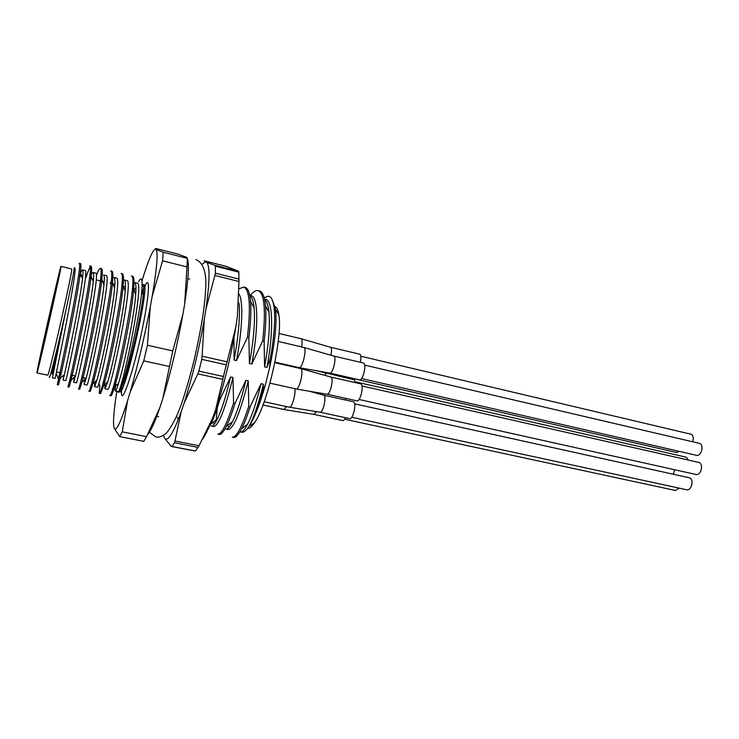 <?xml version="1.0" encoding="UTF-8"?>
<svg xmlns="http://www.w3.org/2000/svg" width="739" height="739" viewBox="0 0 739 739"><rect width="100%" height="100%" fill="white"/><g stroke="black" fill="none" stroke-linecap="round" stroke-linejoin="round"><path stroke-width="1.11" d="M61.004 266.345L71.72 269.024C73.133 269.347 48.257 379.264 47.693 375.172L36.95 372.927C35.814 374.146 60.496 264.738 61.004 266.345L61.014 266.437C61.808 266.613 36.885 376.89 36.95 372.927M49.421 315.165L58.778 276.802C57.337 285.55 41.883 354.018 39.426 362.526C37.144 371.006 42.899 343.847 49.421 315.165M79.563 264.636L80.505 263.592L79.175 263.269C83.895 259.934 56.885 389.074 57.199 384.576L58.529 384.853L61.115 372.946M49.43 376.548C48.663 383.735 57.651 347.81 65.753 310.916C71.637 283.905 74.445 269.55 74.159 267.86L74.602 267.971C78.824 265.033 54.474 382.275 55.102 378.377L56.275 373.518L58.399 378.978L59.831 372.668M85.632 274.446L85.659 273.883M86.001 277.467C88.477 269.92 90.167 266.151 91.063 266.169L89.752 265.846C95.165 262.705 68.237 391.402 67.822 386.783L69.143 387.06L71.387 375.107M96.347 275.592C98.176 270.696 99.479 268.303 100.255 268.414C106.351 265.449 79.507 393.73 78.38 388.973L79.692 389.25L80.985 380.336M111.229 271.629L112.005 271.278L110.702 270.954C117.473 268.183 90.703 396.039 88.874 391.153L90.186 391.421L90.37 387.495M121.63 274.058L122.378 273.799L121.085 273.485C128.521 270.89 101.834 398.339 99.303 393.324L99.83 385.73L98.878 383.255M131.967 276.506L132.687 276.321L131.403 276.007C139.505 273.578 112.891 400.612 109.677 395.476L110.97 395.744L110.628 394.192M135.108 289.263L135.422 288.459L134.683 289.161M135.939 287.877L135.431 289.346M80.505 263.592C81.105 263.777 81.05 266.862 80.32 272.857C77.752 295.009 64.145 360.946 60.007 378.654L58.529 384.853M91.063 266.169C91.793 266.382 91.812 269.689 91.1 276.1C88.772 298.565 75.581 362.378 70.999 380.409L69.143 387.06M100.763 269.227L101.566 268.728C102.425 268.978 102.518 272.515 101.834 279.342C99.719 302.094 86.934 363.81 81.946 382.146L79.692 389.25M112.005 271.278C113.002 271.564 113.169 275.342 112.513 282.603C110.582 305.595 98.213 365.223 92.846 383.837L90.186 391.421M122.378 273.799C123.515 274.141 123.764 278.16 123.127 285.873C121.372 309.059 109.409 366.646 103.7 385.499L100.606 393.591L100.439 391.282M132.687 276.321C133.981 276.7 134.313 280.977 133.694 289.152C132.087 312.514 120.531 368.077 114.517 387.134C112.734 392.954 111.552 395.827 110.97 395.744M82.084 276.534L82.907 274.363M85.188 270.529C90.047 267.767 65.771 384.631 65.734 380.603L63.083 380.049L64.422 374.433C68.164 358.397 80.32 299.036 82.509 278.603C83.147 272.977 83.156 270.077 82.546 269.892L85.188 270.529M95.719 273.079C101.197 270.483 76.995 386.959 76.302 382.82L73.669 382.266L75.341 376.253C79.489 359.921 91.276 302.463 93.262 281.762C93.881 275.767 93.816 272.663 93.086 272.442L95.719 273.079M106.176 275.619C112.273 273.181 88.144 389.277 86.814 385.019L84.191 384.465L86.223 378.035C90.74 361.445 102.158 305.863 103.959 284.931C104.55 278.548 104.421 275.231 103.562 274.982L106.176 275.619M116.577 278.132C123.284 275.859 99.22 391.587 97.252 387.199L94.647 386.654L97.058 379.781C101.908 362.951 112.965 309.235 114.591 288.099C115.164 281.328 114.961 277.79 113.982 277.504L116.577 278.132M126.914 280.635C134.221 278.529 110.231 393.869 107.635 389.37L105.04 388.834L107.848 381.509C113.002 364.447 123.69 312.588 125.177 291.286C125.732 284.099 125.445 280.34 124.328 280.016L126.914 280.635M132.983 288.755L133.851 286.981M133.694 289.152L135.708 294.473C136.235 286.871 135.874 282.88 134.618 282.501L137.186 283.129C145.093 281.171 121.168 396.15 117.954 391.531L115.376 390.996L115.099 390.303L115.533 384.428M117.843 391.513C118.36 393.675 119.894 390.968 122.452 383.384C128.974 364.336 140.105 312.671 141.786 291.175C142.738 279.222 141.648 276.063 138.507 281.698M53.448 372.585L51.979 373.989L65.753 310.916L52.432 377.823L55.102 378.377M79.498 275.906C80.957 271.823 81.974 269.818 82.546 269.892M63.184 379.43L64.21 374.636M89.816 278.381C91.35 274.326 92.44 272.349 93.086 272.442M73.688 381.629L74.528 377.029M100.07 280.848L102.093 276.441M84.135 383.818L85.05 377.998M110.259 283.296L112.827 278.289M94.518 385.989L95.008 381.749M122.027 282.372L123.459 280.377M104.846 388.151L105.178 384.077M132.65 284.072L133.999 282.621M135.708 294.473C134.35 315.913 124.023 365.962 118.591 383.208C116.974 388.474 115.903 391.07 115.376 390.996M241.625 432.232C243.519 432.611 245.819 430.902 248.516 427.114L250.826 423.253C254.863 415.688 258.89 404.926 262.899 390.968L265.43 384.649L269.55 368.022L270.419 358.249C273.947 338.12 275.268 322.056 274.372 310.038C273.19 298.066 270.068 293.919 265.024 297.586M265.43 384.649C260.738 401.416 255.925 414.246 250.992 423.142L248.516 427.114C253.468 418.717 258.428 404.409 263.38 384.197L262.899 390.968M240.387 431.982C242.263 432.343 244.674 429.728 247.62 424.131L241.561 428.777C238.346 434.911 235.723 437.774 233.681 437.377L232.314 437.1C236.415 437.451 241.912 427.17 248.784 406.274L248.249 380.862L245.893 380.336C241.413 399.014 236.951 412.796 232.489 421.692L226.3 426.403C229.044 420.962 231.963 413.277 235.03 403.346L245.893 380.336M232.489 421.692C229.811 426.911 227.63 429.35 225.968 429.026L228.212 429.488C233.524 428.851 240.203 412.639 248.249 380.862M226.3 426.403C223.372 432.121 220.998 434.8 219.197 434.44L217.811 434.162C221.617 434.449 226.873 424.066 233.579 403.032L232.979 377.49L230.596 376.964C226.042 396.233 221.598 410.311 217.266 419.198L210.938 423.974C213.645 418.468 216.573 410.496 219.695 400.076L230.596 376.964M217.266 419.198C214.837 424.047 212.887 426.338 211.419 426.052L213.691 426.514C218.596 425.784 225.025 409.443 232.979 377.49M270.419 358.249L266.927 367.431C273.772 331.497 273.079 300.108 265.458 299.23M266.927 367.431L264.59 366.904L264.119 341.27L262.678 340.938L251.787 364.013C258.65 327.904 258.364 296.468 251.131 295.702M262.678 340.938C265.985 310.158 264.479 293.374 258.142 290.575C255.87 290.085 253.246 291.72 250.272 295.489M251.787 364.013L249.422 363.477L248.886 337.714L247.426 337.372L236.508 360.558C242.392 329.354 243.537 300.653 238.965 294.048M247.426 337.372C250.927 306.5 249.69 289.706 243.731 286.991L239.039 288.838M176.621 416.426L178.302 419.022M247.62 424.131C252.175 415.244 256.645 401.767 261.043 383.68L250.225 406.579L248.784 406.274M241.561 428.777C244.332 423.419 247.214 416.02 250.225 406.579M217.876 400.954L216.121 421.378M208.278 428.648L210.938 423.974M264.119 341.27C265.828 326.693 266.289 314.832 265.486 305.678C264.599 296.662 262.613 291.739 259.509 290.917L258.142 290.575M264.59 366.904C268.663 344.457 270.132 326.333 269.005 312.523C268.303 305.54 266.844 301.161 264.645 299.387M248.886 337.714C250.733 322.564 251.288 310.38 250.53 301.142C249.745 292.681 247.934 288.081 245.108 287.332L243.731 286.991M249.422 363.477C253.625 340.374 255.195 321.918 254.142 308.108C253.486 301.392 252.119 297.254 250.031 295.692M236.508 360.558L234.115 360.013C238.448 336.263 240.129 317.484 239.159 303.692L238.605 302.63M234.115 360.013L233.967 337.917M219.695 400.076L218.864 399.901M235.03 403.346L233.579 403.032M263.38 384.197L261.043 383.68M275.028 306.676L273.984 306.565M268.793 310.62L268.34 311.23M247.556 428.408C249.468 428.638 251.759 426.772 254.447 422.81C267.361 405.369 283.019 336.005 278.843 314.694C278.178 310.269 277.014 307.646 275.37 306.824M272.968 301.78L275.49 309.244L275.869 312.92C276.617 326.536 274.511 344.901 269.55 368.022M141.962 280.959C148.003 261.079 152.446 250.475 155.292 249.145L156.188 249.606C158.174 253.2 156.853 268.728 152.225 296.182L150.331 306.63C144.502 337.067 137.796 365.519 130.203 391.984L127.561 400.778C120.734 422.265 116.319 431.502 114.333 428.491L113.63 425.488C113.169 419.207 114.24 407.808 116.836 391.3M155.292 249.145L155.744 248.461L178.145 254.142L186.708 257.338L187.346 258.354L163.227 252.248L162.589 260.821L152.225 296.182M187.346 258.456C189.341 264.026 188.436 279.185 184.658 303.941L182.912 314.324C177.443 344.54 170.718 372.696 162.728 398.811L159.92 407.485C155.014 421.858 151.052 430.68 148.012 433.959M156.188 249.606L163.227 252.248M184.658 303.941L186.976 266.927L162.589 260.821M186.976 266.927L187.346 258.354M150.331 306.63L147.44 345.224L143.745 360.863L130.203 391.984M162.728 398.811L172.769 350.914L147.44 345.224M172.769 350.914L182.912 314.324M169.065 366.424L143.745 360.863M127.561 400.778L122.221 431.844L119.773 436.638L114.333 428.491M119.773 436.638L143.809 441.349L146.534 436.647L122.221 431.844M146.534 436.647L159.92 407.485M142.156 284.829L142.858 284.497C143.791 284.783 143.911 288.284 143.227 295.018C141.371 314.823 130.35 363.662 123.524 382.349C121.251 388.714 119.635 391.827 118.674 391.679M163.458 435.4L164.806 438.495C168.058 441.719 173.517 432.795 181.203 411.752L184.113 403.143C192.325 377.352 199.04 349.482 204.269 319.544L205.913 309.198C209.756 281.91 210.033 266.308 206.754 262.41L214.929 265.301L238.743 271.333L226.383 266.409L204.158 260.775L205.405 261.837L202.08 264.257M202.902 438.892C205.848 434.273 209.072 427.391 212.564 418.246L215.631 409.757C224.203 384.308 230.938 356.715 235.833 326.998L237.339 316.717L238.983 281.494L214.855 275.462L205.913 309.198M206.754 262.41L205.405 261.837M195.364 451.039L198.024 447.391L174.478 442.744L172.03 446.458L195.364 451.039L171.356 446.467L164.806 438.495M181.203 411.752L174.958 440.989L199.022 445.756L212.564 418.246M215.631 409.757L222.836 379.356L197.849 373.879L184.113 403.143M201.756 359.348L198.911 371.098L223.437 376.502L226.282 364.844L201.756 359.348L202.117 356.198L227.113 361.824L235.833 326.998M204.269 319.544L202.117 356.198M238.965 279.111L238.799 272.137L215.391 266.216L215.345 273.181L238.965 279.111L238.983 281.494M174.478 442.744L174.958 440.989M171.356 446.467L172.03 446.458M197.849 373.879L198.911 371.098M215.391 266.216L214.929 265.301M214.855 275.462L215.345 273.181M199.022 445.756L198.024 447.391M223.437 376.502L222.836 379.356M227.113 361.824L226.282 364.844M238.743 271.333L238.799 272.137M679.335 451.39L676.656 452.508L350.351 377.888M301.595 346.924C302.362 342.148 302.233 339.432 301.226 338.758L278.991 333.474M360.392 362.295C361.242 357.602 361.057 354.905 359.838 354.203L330.601 347.284L301.226 338.758M330.98 355.247C331.802 350.683 331.7 348.032 330.656 347.293M274.908 362.138L299.452 367.736C300.884 367.449 302.353 364.539 303.858 359.015C305.309 352.531 305.392 348.697 304.108 347.515L278.215 341.427M334.028 356.124C335.257 357.159 335.257 360.41 334.037 365.86C332.753 370.498 331.442 372.927 330.111 373.149L359.801 379.948C361.26 379.855 362.646 377.463 363.976 372.779C365.195 367.283 365.103 364.041 363.699 363.071L334.028 356.124L304.108 347.515M269.984 383.171L296.422 389.028C297.845 388.751 299.304 385.887 300.782 380.437C302.26 373.814 302.334 369.888 301.013 368.659L274.806 362.683M331.155 377.13C332.411 378.202 332.421 381.518 331.183 387.088C329.917 391.67 328.615 394.063 327.294 394.275L357.205 400.917C358.646 400.834 360.022 398.478 361.334 393.859C362.572 388.234 362.47 384.927 361.029 383.92L331.155 377.13L301.013 368.659M264.192 401.757L289.642 407.235C291.018 406.967 292.422 404.187 293.854 398.875C294.879 394.617 295.231 391.217 294.926 388.696M324.015 395.254C325.271 396.344 325.271 399.679 324.033 405.268C322.804 409.729 321.548 412.057 320.273 412.26L349.963 418.671C351.358 418.597 352.688 416.306 353.963 411.808C355.2 406.164 355.108 402.829 353.667 401.822L323.968 395.245L309.281 391.208M674.605 469.727L673.368 474.244M262.982 405.018L283.998 409.517L286.363 406.533M316.403 411.623L314.066 414.422L343.321 420.703L345.889 417.794M345.473 400.002L345.861 398.395M316.56 393.213L316.735 392.483M679.113 488.128L675.548 490.493L345.085 419.318M354.738 403.863L689.607 477.828C691.815 478.817 692.489 481.311 691.621 485.329C690.54 488.488 689.016 489.994 687.048 489.846L351.792 417.267M349.686 378.747L350.406 377.795M355.311 381.814L686.263 457.21L688.425 460.064M296.404 367.606L296.376 367.034M355.385 382.636L354.286 379.8L316.763 370.793M325.917 375.652L325.031 373.121M362.11 385.989L699.122 462.494C701.339 463.473 702.013 465.967 701.145 469.967C700.027 473.2 698.447 474.743 696.415 474.586L359.071 399.503M364.752 365.14L699.694 443.418C701.847 444.379 702.493 446.818 701.644 450.735C700.498 454.014 698.909 455.575 696.859 455.409L361.657 378.553M360.844 356.235L691.02 434.227C693.09 435.16 693.709 437.543 692.868 441.368L692.739 441.793M144.668 286.677C150.664 272.867 149.518 295.304 141.565 332.485C133.694 369.639 123.182 401.619 121.565 394.728L121.482 386.174M142.867 291.129L143.662 289.069M142.1 286.714L143.301 284.995M142.858 284.497L143.92 284.755C150.562 282.455 124.743 396.843 119.736 391.91L118.979 391.744M99.303 393.324L100.606 393.591M100.255 268.414L101.566 268.728M82.703 276.672L78.537 275.675M80.32 272.857L82.509 278.603M60.007 378.654L64.422 374.433M91.1 276.1L93.262 281.762M70.999 380.409L75.341 376.253M101.834 279.342L103.959 284.931M81.946 382.146L86.223 378.035M112.513 282.603L114.591 288.099M92.846 383.837L97.058 379.781M123.127 285.873L125.177 291.286M103.7 385.499L107.848 381.509M114.517 387.134L118.591 383.208M228.831 427.465L227.677 425.35M214.255 424.223L213.183 422.274M265.486 305.678L269.005 312.523M250.53 301.142L254.142 308.108M278.843 314.694L275.49 309.244M254.447 422.81L249.071 426.292M275.869 312.92L274.391 310.038M143.56 291.295L141.814 290.88M133.713 288.931L132.392 288.616M125.427 286.944L123.348 286.436M123.09 286.381L121.75 286.058M114.85 284.395L113.021 283.961M112.393 283.813L111.053 283.49M104.199 281.845L102.638 281.467M101.631 281.226L96.181 279.915M93.493 279.268L92.19 278.954M90.805 278.621L89.447 278.298M122.221 385.841L121.649 385.721M118.037 384.964L114 384.104M107.478 382.728L106.739 382.571M104.652 382.137L103.312 381.851M93.908 379.864L92.56 379.578M86.167 378.229L81.743 377.296M75.415 375.957L70.861 374.996M61.282 372.973L56.432 371.948M143.671 288.219L142.664 291.083M121.168 387.033L121.002 388.668M143.227 295.018L141.786 291.175M123.524 382.349L122.452 383.384M189.692 278.972L187.835 278.779M156.834 416.168L158.599 416.787M149.343 432.26L155.874 436.934C158.839 437.691 162.395 436.379 166.524 432.989C171.633 426.671 176.436 417.507 180.944 405.499C185.572 391.947 190.025 376.585 194.292 359.413C198.348 341.335 201.331 325.936 203.253 313.225C204.768 302.085 205.645 292.182 205.885 283.527C205.811 271.444 203.04 262.557 195.89 259.611M330.111 373.149L299.452 367.736M327.294 394.275L296.422 389.028M320.273 412.26L289.642 407.235M314.112 414.431L283.998 409.517"/></g></svg>
